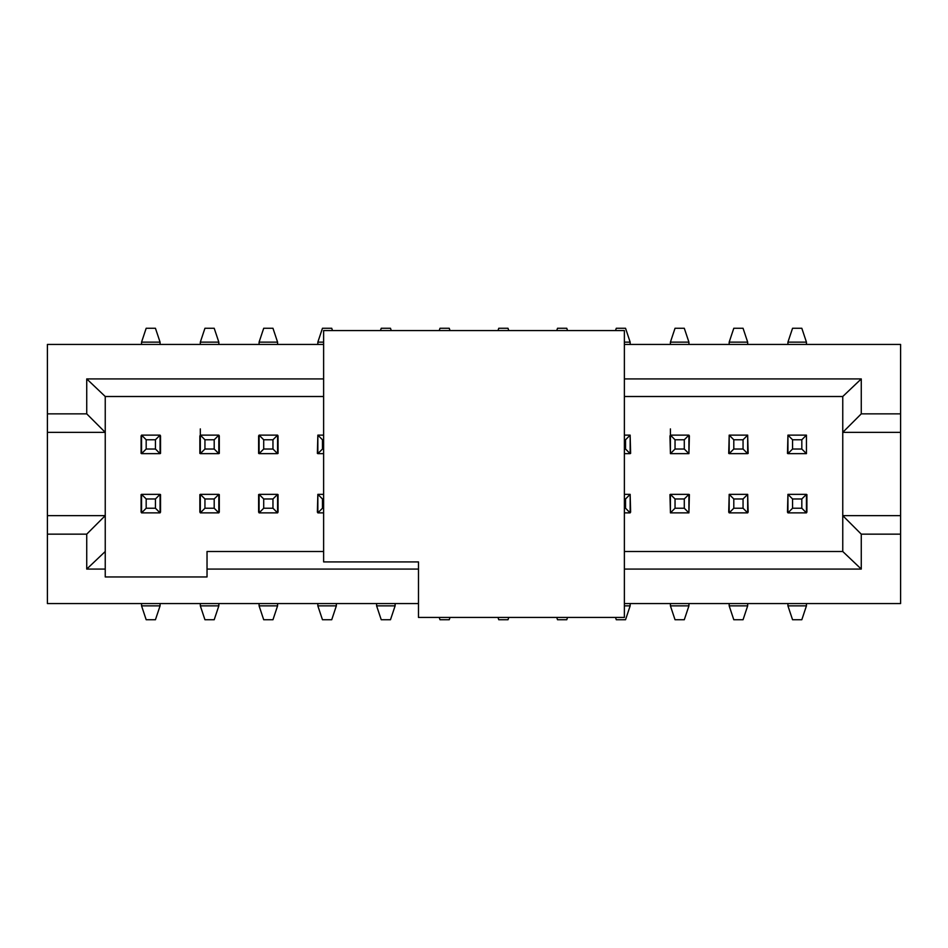 <?xml version="1.0" encoding="UTF-8"?>
<svg xmlns="http://www.w3.org/2000/svg" width="948" height="948" viewBox="0 0 948 948"><rect width="100%" height="100%" fill="white"/><g stroke="black" fill="none" stroke-linecap="round" stroke-linejoin="round"><path stroke-width="1.42" d="M630.159 342.133L630.159 344.444L630.159 342.133L624.376 342.133L630.159 342.133L625.538 328.257L630.159 342.133M630.159 603.556L630.159 605.867L625.538 619.743L616.283 619.743L625.538 619.743L630.159 605.867L630.159 603.556M670.414 605.867L670.414 603.556L670.414 605.867L688.923 605.867L688.923 603.556L688.923 605.867L670.414 605.867L675.035 619.743L670.414 605.867M670.414 344.444L670.414 342.133L675.035 328.257L684.29 328.257L675.035 328.257L670.414 342.133L670.414 344.444M616.283 328.257L625.538 328.257L616.283 328.257L615.513 330.568L616.283 328.257M624.376 605.867L630.159 605.867L624.376 605.867M615.513 617.432L616.283 619.743L615.513 617.432M688.923 344.444L688.923 342.133L670.414 342.133L688.923 342.133L684.29 328.257L688.923 342.133L688.923 344.444M670.414 428.887L670.414 453.642L670.414 435.132L688.923 435.132L688.923 453.642L670.414 453.642L675.035 449.02L675.035 439.765L670.414 435.132L675.035 439.765L675.035 449.02L670.414 453.642L688.923 453.642L688.923 435.132L684.29 439.765L684.29 449.02L688.923 453.642L684.29 449.02L675.035 449.02L684.29 449.02L684.29 439.765L675.035 439.765L684.29 439.765L688.923 435.132L670.414 435.132M684.29 619.743L675.035 619.743L684.29 619.743L688.923 605.867L684.29 619.743M47.4 490.471L47.4 344.444L323.624 344.444L47.4 344.444L47.4 603.556L418.483 603.556L47.4 603.556M47.4 457.517L47.4 344.444M47.4 490.223L47.4 483.172M47.4 474.012L47.4 473.076M47.4 467.293L47.4 459.116M277.586 342.133L277.586 344.444L277.586 342.133L259.088 342.133L259.088 344.444L259.088 342.133L263.71 328.257L272.965 328.257L277.586 342.133L272.965 328.257L263.71 328.257L259.088 342.133L277.586 342.133M317.841 344.444L317.841 342.133L317.841 344.444M395.115 603.556L395.115 605.867L395.115 603.556M376.605 605.867L376.605 603.556L376.605 605.867L395.115 605.867L390.481 619.743L395.115 605.867L376.605 605.867L381.238 619.743L376.605 605.867M336.35 603.556L336.35 605.867L336.35 603.556M317.841 605.867L317.841 603.556L317.841 605.867L336.35 605.867L331.729 619.743L336.35 605.867L317.841 605.867L322.474 619.743L317.841 605.867M277.586 603.556L277.586 605.867L277.586 603.556M259.088 605.867L259.088 603.556L259.088 605.867L277.586 605.867L272.965 619.743L277.586 605.867L259.088 605.867L263.71 619.743L259.088 605.867M200.324 605.867L200.324 603.556L200.324 605.867L218.834 605.867L218.834 603.556L218.834 605.867L214.201 619.743L204.946 619.743L200.324 605.867L204.946 619.743L214.201 619.743L218.834 605.867L200.324 605.867M160.07 603.556L160.07 605.867L160.07 603.556M160.07 342.133L160.07 344.444L160.07 342.133L141.56 342.133L141.56 344.444L141.56 342.133L146.182 328.257L155.436 328.257L160.07 342.133L155.436 328.257L146.182 328.257L141.56 342.133L160.07 342.133M200.324 344.444L200.324 342.133L200.324 344.444M218.834 342.133L218.834 344.444L218.834 342.133L200.324 342.133L204.946 328.257L200.324 342.133L218.834 342.133L214.201 328.257L218.834 342.133M747.676 342.133L747.676 344.444L747.676 342.133L729.178 342.133L729.178 344.444L729.178 342.133L733.799 328.257L743.054 328.257L747.676 342.133L743.054 328.257L733.799 328.257L729.178 342.133L747.676 342.133M787.93 344.444L787.93 342.133L787.93 344.444M787.93 605.867L787.93 603.556L787.93 605.867L806.44 605.867L806.44 603.556L806.44 605.867L801.818 619.743L792.564 619.743L787.93 605.867L792.564 619.743L801.818 619.743L806.44 605.867L787.93 605.867M729.178 605.867L729.178 603.556L729.178 605.867L747.676 605.867L747.676 603.556L747.676 605.867L743.054 619.743L733.799 619.743L729.178 605.867L733.799 619.743L743.054 619.743L747.676 605.867L729.178 605.867M331.729 328.257L332.499 330.568L331.729 328.257L322.474 328.257L331.729 328.257M323.624 342.133L317.841 342.133L322.474 328.257L317.841 342.133L323.624 342.133M390.481 328.257L391.263 330.568L390.481 328.257L381.238 328.257L390.481 328.257M380.456 330.568L381.238 328.257L380.456 330.568M449.245 328.257L450.016 330.568L449.245 328.257L439.991 328.257L449.245 328.257M439.22 330.568L439.991 328.257L439.22 330.568M508.01 328.257L508.78 330.568L508.01 328.257L498.755 328.257L508.01 328.257M497.984 330.568L498.755 328.257L497.984 330.568M566.774 328.257L567.544 330.568L566.774 328.257L557.519 328.257L566.774 328.257M556.749 330.568L557.519 328.257L556.749 330.568M567.544 617.432L566.774 619.743L567.544 617.432M557.519 619.743L556.749 617.432L557.519 619.743L566.774 619.743L557.519 619.743M508.78 617.432L508.01 619.743L508.78 617.432M498.755 619.743L497.984 617.432L498.755 619.743L508.01 619.743L498.755 619.743M450.016 617.432L449.245 619.743L450.016 617.432M439.991 619.743L439.22 617.432L439.991 619.743L449.245 619.743L439.991 619.743M141.56 605.867L141.56 603.556L141.56 605.867L160.07 605.867L155.436 619.743L160.07 605.867L141.56 605.867L146.182 619.743L141.56 605.867M200.324 428.887L200.324 453.642L200.324 435.132L218.834 435.132L218.834 453.642L200.324 453.642L204.946 449.02L204.946 439.765L200.324 435.132L204.946 439.765L204.946 449.02L200.324 453.642L218.834 453.642L218.834 435.132L214.201 439.765L214.201 449.02L218.834 453.642L214.201 449.02L204.946 449.02L214.201 449.02L214.201 439.765L204.946 439.765L214.201 439.765L218.834 435.132L200.324 435.132M806.44 342.133L806.44 344.444L806.44 342.133L787.93 342.133L792.564 328.257L787.93 342.133L806.44 342.133L801.818 328.257L806.44 342.133M381.238 619.743L390.481 619.743L381.238 619.743M322.474 619.743L331.729 619.743L322.474 619.743M263.71 619.743L272.965 619.743L263.71 619.743M146.182 619.743L155.436 619.743L146.182 619.743M214.201 328.257L204.946 328.257L214.201 328.257M801.818 328.257L792.564 328.257L801.818 328.257M900.6 603.556L624.376 603.556L900.6 603.556L900.6 534.151L900.6 603.556M624.376 344.444L900.6 344.444L900.6 534.151L861.27 534.151L861.27 569.084L624.376 569.084L861.27 569.084L861.27 534.151L900.6 534.151L900.6 344.444L624.376 344.444M806.44 512.169L806.44 494.358L801.818 498.98L801.818 508.235L806.44 512.868L787.93 512.868L787.93 494.358L806.44 494.358L787.93 494.358L787.93 512.868L792.564 508.235L792.564 498.98L787.93 494.358L792.564 498.98L801.818 498.98L806.44 494.358M806.44 453.642L801.818 449.02L792.564 449.02L787.93 453.642L792.564 449.02L792.564 439.765L787.93 435.132L787.93 453.642L806.44 453.642L806.44 435.132L801.818 439.765L801.818 449.02L806.44 453.642L787.93 453.642L787.93 435.132L806.44 435.132L806.44 453.405M418.483 569.084L207.031 569.084L207.031 576.953L105.24 576.953L105.24 569.084L86.73 569.084L86.73 534.151L47.4 534.151L86.73 534.151L105.24 515.641L47.4 515.641L105.24 515.641L105.24 432.359L47.4 432.359L105.24 432.359L86.73 413.849L47.4 413.849L86.73 413.849L86.73 378.916L323.624 378.916L86.73 378.916L86.73 413.849L105.24 432.359L105.24 576.953L207.031 576.953L207.031 569.084L418.483 569.084M624.376 378.916L861.27 378.916L861.27 413.849L900.6 413.849L861.27 413.849L842.76 432.359L900.6 432.359L842.76 432.359L842.76 515.641L900.6 515.641L842.76 515.641L861.27 534.151L842.76 515.641L842.76 551.499L861.27 569.084L842.76 551.499L624.376 551.499L842.76 551.499L842.76 432.359L861.27 413.849L861.27 378.916L624.376 378.916M259.088 512.868L259.088 494.358L259.088 512.868L263.71 508.235L263.71 498.98L259.088 494.358L277.586 494.358L277.586 512.868L259.088 512.868L277.586 512.868L277.586 494.358L272.965 498.98L272.965 508.235L277.586 512.868L272.965 508.235L263.71 508.235L259.088 512.868M259.088 453.642L259.088 435.132L259.088 453.642L263.71 449.02L263.71 439.765L259.088 435.132L277.586 435.132L277.586 453.642L259.088 453.642L277.586 453.642L277.586 435.132L272.965 439.765L272.965 449.02L277.586 453.642L272.965 449.02L263.71 449.02L259.088 453.642M160.07 494.358L160.07 512.868L160.07 494.358L155.436 498.98L155.436 508.235L160.07 512.868L141.56 512.868L141.56 494.358L160.07 494.358L141.56 494.358L141.56 512.868L146.182 508.235L146.182 498.98L141.56 494.358L146.182 498.98L155.436 498.98L160.07 494.358M141.56 453.642L141.56 435.132L141.56 453.642L146.182 449.02L146.182 439.765L141.56 435.132L160.07 435.132L160.07 453.642L141.56 453.642L160.07 453.642L160.07 435.132L155.436 439.765L155.436 449.02L160.07 453.642L155.436 449.02L146.182 449.02L141.56 453.642M200.324 512.868L200.324 494.358L200.324 512.868L204.946 508.235L204.946 498.98L200.324 494.358L218.834 494.358L218.834 512.868L200.324 512.868L218.834 512.868L218.834 494.358L214.201 498.98L214.201 508.235L218.834 512.868L214.201 508.235L204.946 508.235L200.324 512.868M317.841 512.868L317.841 494.358L317.841 512.868L322.474 508.235L322.474 498.98L317.841 494.358L323.624 494.358L317.841 494.358L322.474 498.98L322.474 508.235L317.841 512.868L323.624 512.868L317.841 512.868M317.841 453.642L317.841 435.132L317.841 453.642L322.474 449.02L322.474 439.765L317.841 435.132L323.624 435.132L317.841 435.132L322.474 439.765L322.474 449.02L317.841 453.642L323.624 453.642L317.841 453.642M630.159 435.132L630.159 453.642L624.376 453.642L630.159 453.642L630.159 435.132L625.538 439.765L625.538 449.02L630.159 453.642L625.538 449.02L624.376 449.02L625.538 449.02L625.538 439.765L624.376 439.765L625.538 439.765L630.159 435.132L624.376 435.132L630.159 435.132M630.159 494.358L630.159 512.868L624.376 512.868L630.159 512.868L630.159 494.358L625.538 498.98L625.538 508.235L630.159 512.868L625.538 508.235L624.376 508.235L625.538 508.235L625.538 498.98L624.376 498.98L625.538 498.98L630.159 494.358L624.376 494.358L630.159 494.358M729.178 453.642L729.178 435.132L729.178 453.642L733.799 449.02L733.799 439.765L729.178 435.132L747.676 435.132L747.676 453.642L729.178 453.642L747.676 453.642L747.676 435.132L743.054 439.765L743.054 449.02L747.676 453.642L743.054 449.02L733.799 449.02L729.178 453.642M747.676 494.358L747.676 512.868L747.676 494.358L743.054 498.98L743.054 508.235L747.676 512.868L729.178 512.868L729.178 494.358L747.676 494.358L729.178 494.358L729.178 512.868L733.799 508.235L733.799 498.98L729.178 494.358L733.799 498.98L743.054 498.98L747.676 494.358M670.414 512.868L670.414 494.358L670.414 512.868L675.035 508.235L675.035 498.98L670.414 494.358L688.923 494.358L688.923 512.868L670.414 512.868L688.923 512.868L688.923 494.358L684.29 498.98L684.29 508.235L688.923 512.868L684.29 508.235L675.035 508.235L670.414 512.868M160.532 512.169L160.532 494.595L160.532 512.169M141.098 494.595L141.098 512.169L141.098 494.595M160.532 453.405L160.532 435.831L160.532 453.405M141.098 435.831L141.098 453.405L141.098 435.831M199.862 494.595L199.862 512.169L199.862 494.595M219.296 512.169L219.296 494.595L219.296 512.169M199.862 435.831L199.862 453.405L199.862 435.831M219.296 453.405L219.296 435.831L219.296 453.405M317.841 494.595L317.379 512.169L317.841 494.595M317.841 435.831L317.379 453.405L317.841 435.831M278.048 453.405L278.048 435.831L277.586 453.405M259.088 435.831L258.626 453.405L258.626 435.831M278.048 512.169L278.048 494.595L277.586 512.169M259.088 494.595L258.626 512.169L258.626 494.595M630.621 453.405L630.159 435.831L630.621 453.405M630.621 512.169L630.159 494.595L630.621 512.169M748.15 512.169L747.676 494.595L748.15 512.169M729.178 494.595L728.716 512.169L729.178 494.595M787.93 494.595L787.468 512.169L787.93 494.595M748.15 453.405L747.676 435.831L748.15 453.405M729.178 435.831L728.716 453.405L729.178 435.831M787.93 435.831L787.468 453.405L787.93 435.831M669.952 494.595L670.414 512.169L669.952 494.595M688.923 512.169L689.386 494.595L688.923 512.169M669.952 435.831L670.414 453.405L669.952 435.831M688.923 453.405L689.386 435.831L688.923 453.405M323.624 551.499L207.031 551.499L207.031 569.084L207.031 551.499L323.624 551.499M105.24 396.501L105.24 432.359L105.24 396.501L86.73 378.916L105.24 396.501L323.624 396.501L105.24 396.501M105.24 569.084L105.24 551.499L86.73 569.084L105.24 569.084M105.24 515.641L86.73 534.151L86.73 569.084L105.24 551.499L105.24 515.641M624.376 396.501L842.76 396.501L861.27 378.916L842.76 396.501L842.76 432.359L842.76 396.501L624.376 396.501M806.902 494.595L806.902 512.169M272.965 508.235L272.965 498.98L263.71 498.98L263.71 508.235L272.965 508.235M272.965 498.98L277.586 494.358L259.088 494.358L263.71 498.98L272.965 498.98M272.965 449.02L272.965 439.765L263.71 439.765L263.71 449.02L272.965 449.02M277.586 435.132L259.088 435.132L263.71 439.765L272.965 439.765L277.586 435.132M155.436 508.235L155.436 498.98L146.182 498.98L146.182 508.235L155.436 508.235L146.182 508.235L141.56 512.868L160.07 512.868L155.436 508.235M146.182 439.765L146.182 449.02L155.436 449.02L155.436 439.765L146.182 439.765L155.436 439.765L160.07 435.132L141.56 435.132L146.182 439.765M204.946 498.98L204.946 508.235L214.201 508.235L214.201 498.98L204.946 498.98L214.201 498.98L218.834 494.358L200.324 494.358L204.946 498.98M323.624 508.235L322.474 508.235L323.624 508.235M323.624 498.98L322.474 498.98L323.624 498.98M323.624 449.02L322.474 449.02L323.624 449.02M323.624 439.765L322.474 439.765L323.624 439.765M792.564 439.765L792.564 449.02L801.818 449.02L801.818 439.765L792.564 439.765L801.818 439.765L806.44 435.132L787.93 435.132L792.564 439.765M733.799 439.765L733.799 449.02L743.054 449.02L743.054 439.765L733.799 439.765L743.054 439.765L747.676 435.132L729.178 435.132L733.799 439.765M801.818 508.235L801.818 498.98L792.564 498.98L792.564 508.235L801.818 508.235L792.564 508.235L787.93 512.868L806.44 512.868L801.818 508.235M743.054 508.235L743.054 498.98L733.799 498.98L733.799 508.235L743.054 508.235L733.799 508.235L729.178 512.868L747.676 512.868L743.054 508.235M675.035 498.98L675.035 508.235L684.29 508.235L684.29 498.98L675.035 498.98L684.29 498.98L688.923 494.358L670.414 494.358L675.035 498.98M624.376 330.568L624.376 617.432L624.376 330.568L323.624 330.568L624.376 330.568M323.624 561.915L323.624 330.568L323.624 561.915L418.483 561.915L418.483 617.432L624.376 617.432L418.483 617.432L418.483 561.915L323.624 561.915"/></g></svg>

